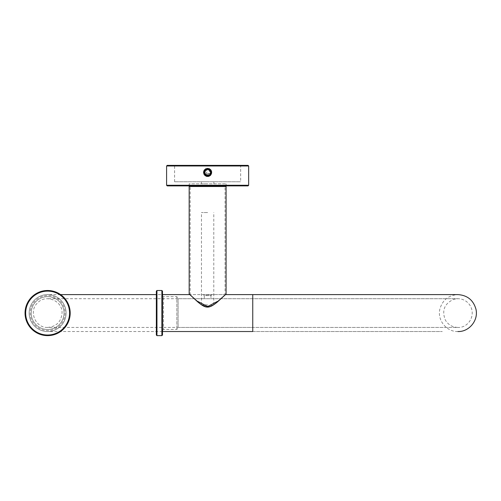 <?xml version="1.0" encoding="UTF-8"?>
<svg xmlns="http://www.w3.org/2000/svg" width="501" height="501" viewBox="0 0 501 501"><rect width="100%" height="100%" fill="white"/><g stroke="black" fill="none" stroke-linecap="round" stroke-linejoin="round"><path stroke-width="0.38" stroke-dasharray="2.5 1.88" d="M167.215 185.884L226.089 185.884L189.165 185.884L189.165 183.829L226.089 183.829L189.165 183.829M167.215 165.368L248.039 165.368M240.655 165.368L174.599 165.368L240.655 165.368L240.655 181.775L174.599 181.775L240.655 181.775M207.627 185.884L248.039 185.884M207.627 176.546C209.687 176.415 211.015 175.363 211.616 173.39C211.766 171.549 210.984 170.271 209.268 169.563L207.502 169.169L204.602 171.091C203.757 173.221 204.27 174.943 206.143 176.271L207.627 176.546M207.627 181.775L201.371 181.775L207.627 181.775M211.303 174.267L211.303 170.622L211.303 174.267A4.102 4.102 0 0 0 211.303 170.622M203.951 174.267L203.951 170.622L207.771 168.342L210.852 171.686L210.332 174.292L209.787 174.905L207.007 175.701L203.951 174.267A4.102 4.102 0 0 1 203.625 171.53L203.951 170.622A4.102 4.102 0 0 0 203.625 171.53L203.663 173.503C202.141 164.347 217.09 169.945 209.919 175.845C201.746 180.279 202.185 164.297 210.101 169.169C216.946 175.456 201.684 180.235 203.725 171.167C207.445 162.65 216.92 175.525 207.683 176.546C198.421 175.795 207.52 162.65 211.485 171.054C213.783 180.059 198.396 175.719 205.059 169.244C212.831 164.146 213.727 180.103 205.435 175.914C198.083 170.221 212.894 164.184 211.616 173.39M207.627 183.829L201.371 183.829L207.627 183.829M210.332 174.292C205.416 180.034 201.283 167.729 208.666 169.338C215.53 172.501 204.821 179.834 204.358 172.294C205.523 164.823 215.499 173.127 208.372 175.632C200.87 176.54 206.136 164.679 210.489 170.86C213.407 177.83 200.563 175.989 205.322 170.121C211.228 165.411 212.963 178.275 206.017 175.294C199.874 170.891 211.779 165.718 210.808 173.214C208.247 180.322 200.018 170.277 207.502 169.169C202.116 168.43 204.633 179.114 210.188 174.48C213.201 171.135 206.913 166.689 204.74 170.897L205.122 174.555C205.473 176.922 212.568 175.851 210.282 170.528C208.253 168.605 206.387 168.756 204.696 170.985C202.974 176.296 210.564 176.928 210.702 173.578L209.474 169.739C208.184 167.941 202.968 169.952 204.815 174.129C208.247 178.882 213.739 171.618 209.318 169.639C207.502 168.774 205.999 169.15 204.809 170.778C202.097 175.983 211.46 177.561 210.896 172.3L209.894 170.077C205.679 168.743 203.988 170.09 204.815 174.123C206.6 176.17 208.441 176.22 210.339 174.279M210.201 174.379C209.75 177.06 202.742 175.262 204.759 170.979C207.934 168.518 209.963 168.937 210.84 172.231C210.426 174.461 209.55 175.588 208.222 175.613C206.562 176.12 205.291 174.981 204.414 172.181C205.786 164.867 215.367 173.365 208.266 175.6C201.552 176.721 205.316 165.205 210.27 170.603C213.714 177.767 200.356 175.901 205.397 170.115C211.604 165.718 212.105 177.936 206.612 175.5C201.427 175.312 206.644 164.528 210.783 171.799C209.806 175.688 207.921 176.584 205.128 174.48C203.788 171.762 204.577 170.008 207.502 169.225M207.746 169.225C202.16 170.127 205.084 176.001 206.594 175.494C207.489 176.289 208.848 175.632 210.664 173.515C212.393 166.338 200.268 170.046 205.704 175.024C212.023 178.788 212.105 166.15 205.729 169.839C199.761 174.912 213.269 178.575 210.307 170.653C205.203 165.361 201.828 176.314 207.708 175.663C215.029 174.736 207.245 164.697 204.527 171.561C203.757 178.099 213.57 175.607 210.295 170.634C208.122 168.486 206.193 168.831 204.502 171.661C204.896 175.256 206.619 176.346 209.681 174.924M209.775 174.912L205.617 175.031L204.646 171.085L208.297 169.238L210.815 173.202L205.623 175.037L204.69 170.998L209.199 169.57L209.994 174.705L206.537 175.532L205.078 170.384L208.341 169.25L210.896 172.657L208.397 175.626L205.435 174.88L204.652 171.073L207.358 169.181L210.896 172.231L205.36 174.805L208.504 169.288L210.902 172.363L208.084 175.688L204.702 173.928L205.203 170.24L207.752 169.169C200.268 169.676 207.533 180.304 210.721 173.521C212.43 166.226 200.143 170.046 205.686 175.087C212.161 178.863 212.111 165.994 205.667 169.82C200.162 174.893 212.474 178.625 210.708 171.348C207.477 164.585 200.294 175.262 207.771 175.713C215.18 174.605 207.082 164.604 204.458 171.624C203.343 179.032 215.28 174.223 209.343 169.657C202.586 166.413 203.675 179.239 209.787 174.905M209.268 169.563C202.492 166.514 203.669 179.214 209.769 174.974C214.954 169.664 202.636 166.401 204.514 173.584C207.708 180.285 215.023 169.839 207.627 169.125C200.237 169.826 207.527 180.285 210.739 173.59C212.631 166.407 200.3 169.651 205.479 174.974C211.572 179.22 212.768 166.526 205.992 169.557C199.905 173.816 211.409 179.308 210.896 171.899C208.998 164.723 199.874 173.634 207.007 175.701M206.149 176.271L208.366 176.458L211.723 172.707L208.879 168.536L203.625 171.524L207.045 176.502L211.679 173.102L208.36 168.411L207.514 168.342L203.619 171.549L203.92 174.204L205.786 176.108L208.422 176.465L211.397 170.828L206.161 168.612L204.433 175.012L211.059 174.699L211.447 173.947L209.199 168.655L203.863 170.797L203.606 171.605L206.713 176.44L211.61 173.434L208.272 168.392L203.538 172.144L207.671 176.546L211.71 172.05L207.771 168.342M204.602 171.091C202.235 178.256 214.91 175.563 209.844 169.977C203.744 165.537 202.423 178.425 209.293 175.306C215.392 170.866 203.531 165.662 204.389 173.158C206.75 180.322 215.342 170.622 207.94 169.144C200.394 169.2 207.001 180.347 210.67 173.753C212.931 166.551 200.294 169.426 205.448 174.943C211.61 179.295 212.743 166.388 205.917 169.601C199.88 174.135 211.823 179.17 210.852 171.686M203.951 174.116L203.663 173.503M217.14 301.784L217.465 301.408L217.14 301.784C227.83 292.665 227.83 292.665 217.14 301.784C227.83 292.665 227.83 292.665 217.14 301.784C227.341 292.615 227.341 292.615 217.14 301.784C227.341 292.615 227.341 292.615 217.14 301.784C210.796 308.221 204.458 308.221 198.114 301.784C187.919 292.622 187.919 292.622 198.114 301.784C187.919 292.622 187.919 292.622 198.114 301.784C200.882 304.589 204.051 306.33 207.627 307C211.197 306.33 214.372 304.589 217.14 301.784L217.465 301.408C228.562 291.958 228.562 291.958 217.465 301.408C212.311 307.683 202.849 307.595 197.789 301.408C186.691 291.958 186.691 291.958 197.789 301.408L198.114 301.784C187.424 292.665 187.424 292.665 198.114 301.784C187.424 292.665 187.424 292.665 198.114 301.784L197.789 301.408L198.114 301.784M217.14 185.884L190.186 185.884L217.14 185.884M207.627 212.549L201.471 212.549L207.627 212.549M207.627 304.865L201.471 304.865L207.627 304.865M162.493 335.019L162.493 291.119M156.343 291.119L156.343 335.019M47.614 335.632A22.564 22.564 0 0 1 28.075 301.784A22.564 22.564 0 0 1 67.159 301.784A22.564 22.564 0 0 1 47.614 335.632A22.564 22.564 0 0 1 28.075 301.784A22.564 22.564 0 0 1 67.159 301.784A22.564 22.564 0 0 1 47.614 335.632M162.493 313.069L162.493 294.607L162.493 313.069M204.696 294.832C208.36 295.064 210.789 294.983 211.979 294.607C209.067 295.07 206.168 295.07 203.274 294.607L204.696 294.832M162.493 330.503L163.52 329.476L163.52 296.655L163.52 329.476L176.853 329.476L178.087 327.429L178.087 298.709L178.087 327.429L252.755 327.429L252.755 298.709L252.755 327.429L457.901 327.429C452.322 327.228 448.119 324.729 445.283 319.926C441.625 310.288 444.519 303.399 453.962 299.26L457.901 298.709L47.676 298.709M162.493 295.634L163.52 296.655L176.853 296.655L176.853 329.476L176.853 296.655L178.087 298.709L204.302 298.709L204.302 295.634L210.952 295.634L210.952 298.709L204.302 298.709L457.901 298.709C461.828 298.765 465.204 300.162 468.028 302.892C477.747 313.144 468.992 328.136 457.901 327.429L47.683 327.429C56.413 326.577 61.197 321.786 62.049 313.069C62.7 300.8 45.823 293.749 37.556 302.892C28.357 311.102 35.371 328.092 47.683 327.429M225.406 294.607L211.979 294.607L210.952 295.634L204.302 295.634L203.274 294.607L189.535 294.607M47.614 331.53A18.462 18.462 0 0 1 31.626 303.838A18.462 18.462 0 0 1 63.602 303.838A18.462 18.462 0 0 1 47.614 331.53A18.462 18.462 0 0 1 29.152 313.069A18.462 18.462 0 0 1 47.614 294.607A18.462 18.462 0 0 1 66.076 313.069A18.462 18.462 0 0 1 47.614 331.53A18.462 18.462 0 0 1 29.152 313.069A18.462 18.462 0 0 1 47.614 294.607A18.462 18.462 0 0 1 66.076 313.069A18.462 18.462 0 0 1 47.614 331.53L442.283 331.53L252.755 331.53L252.755 294.607M65.055 313.069A17.435 17.435 0 0 1 38.896 328.168A17.435 17.435 0 0 1 38.896 297.97A17.435 17.435 0 0 1 65.055 313.069M64.028 313.069A16.414 16.414 0 0 1 47.614 329.476A16.414 16.414 0 0 1 31.206 313.069A16.414 16.414 0 0 1 47.614 296.655A16.414 16.414 0 0 1 64.028 313.069A16.414 16.414 0 0 0 47.614 296.655A16.414 16.414 0 0 0 31.206 313.069A16.414 16.414 0 0 0 47.614 329.476A16.414 16.414 0 0 0 64.028 313.069M166.595 185.264L248.653 185.264M166.595 165.981L248.653 165.981M226.089 186.497L189.165 186.497M161.879 335.632L161.879 290.505M156.957 290.505L156.957 335.632M47.614 335.019A21.95 21.95 0 0 1 28.607 302.09A21.95 21.95 0 0 1 66.627 302.09A21.95 21.95 0 0 1 47.614 335.019M226.089 185.884L226.089 183.829M174.599 181.775L174.599 165.368M213.883 183.829L213.883 181.775M201.371 183.829L201.371 181.775M211.71 172.056L211.729 172.432M203.531 172.137L203.575 171.768M211.61 173.434L211.503 173.791M203.863 170.797L204.032 170.465M203.531 172.244L203.613 171.605M211.629 173.327L211.441 173.947M205.579 168.887L206.161 168.612M211.397 170.828L211.528 171.179M204.239 174.761L203.92 174.198M203.531 172.187L203.625 171.549M209.042 176.289L208.422 176.465M206.381 176.352L205.779 176.108M206.875 168.411L207.514 168.342M208.36 168.405L208.723 168.493M207.69 176.546L207.045 176.502M208.253 168.392L208.879 168.536M208.992 176.314L208.366 176.477M225.895 294.438L225.062 294.607L225.062 185.884M189.779 294.607L190.186 294.607L190.186 185.884M197.72 301.884C202.723 305.641 203.168 306.449 207.571 307.151C210.476 306.888 213.795 305.134 217.528 301.884L225.713 294.607M197.726 301.884L189.359 294.438M213.783 304.721L213.783 212.549M201.471 304.721L201.471 212.549M457.901 331.53C446.811 332.006 436.997 320.364 439.891 308.992C442.552 300.011 448.552 295.221 457.901 294.607L156.343 294.607M60.59 294.607L47.614 294.607"/><path stroke-width="0.75" d="M189.165 185.884L207.627 185.884M248.039 165.368L167.215 165.368L166.595 165.981L248.653 165.981L248.039 165.368M166.595 185.264L248.653 185.264L248.039 185.884L167.215 185.884L166.595 185.264L166.595 165.981M197.789 301.408L198.114 301.784L197.789 301.408C186.691 291.958 186.691 291.958 197.789 301.408L207.627 306.543L217.465 301.408C228.562 291.958 228.562 291.958 217.465 301.408L217.14 301.784L217.465 301.408M156.957 335.632L156.957 290.505L156.343 291.119L156.343 335.019L156.957 335.632L161.879 335.632L162.493 335.019L162.493 291.119L161.879 290.505L161.879 335.632M47.614 290.505A22.564 22.564 0 0 0 25.05 313.069A22.564 22.564 0 0 0 47.614 335.632A22.564 22.564 0 0 0 70.184 313.069A22.564 22.564 0 0 0 47.614 290.505A22.564 22.564 0 0 0 25.05 313.069A22.564 22.564 0 0 0 47.614 335.632A22.564 22.564 0 0 0 70.184 313.069A22.564 22.564 0 0 0 47.614 290.505M197.726 301.884L189.165 293.993L189.165 186.497L226.089 186.497L225.475 185.884M47.614 291.119A21.95 21.95 0 0 0 28.607 324.041A21.95 21.95 0 0 0 66.627 324.041A21.95 21.95 0 0 0 47.614 291.119M162.493 331.53L252.755 331.53L252.755 294.607L457.901 294.607C467.333 295.239 473.351 300.099 475.95 309.192C478.687 320.646 468.786 332.025 457.901 331.53M248.653 185.264L248.653 165.981M225.713 294.607L226.089 293.993L226.089 186.497M189.165 186.497L189.779 185.884M162.493 294.607L189.779 294.607M197.72 301.884C205.711 308.56 208.666 309.142 217.528 301.884L225.475 294.607M156.957 290.505L161.879 290.505M225.406 294.607L252.755 294.607M156.343 294.607L60.59 294.607"/></g></svg>
